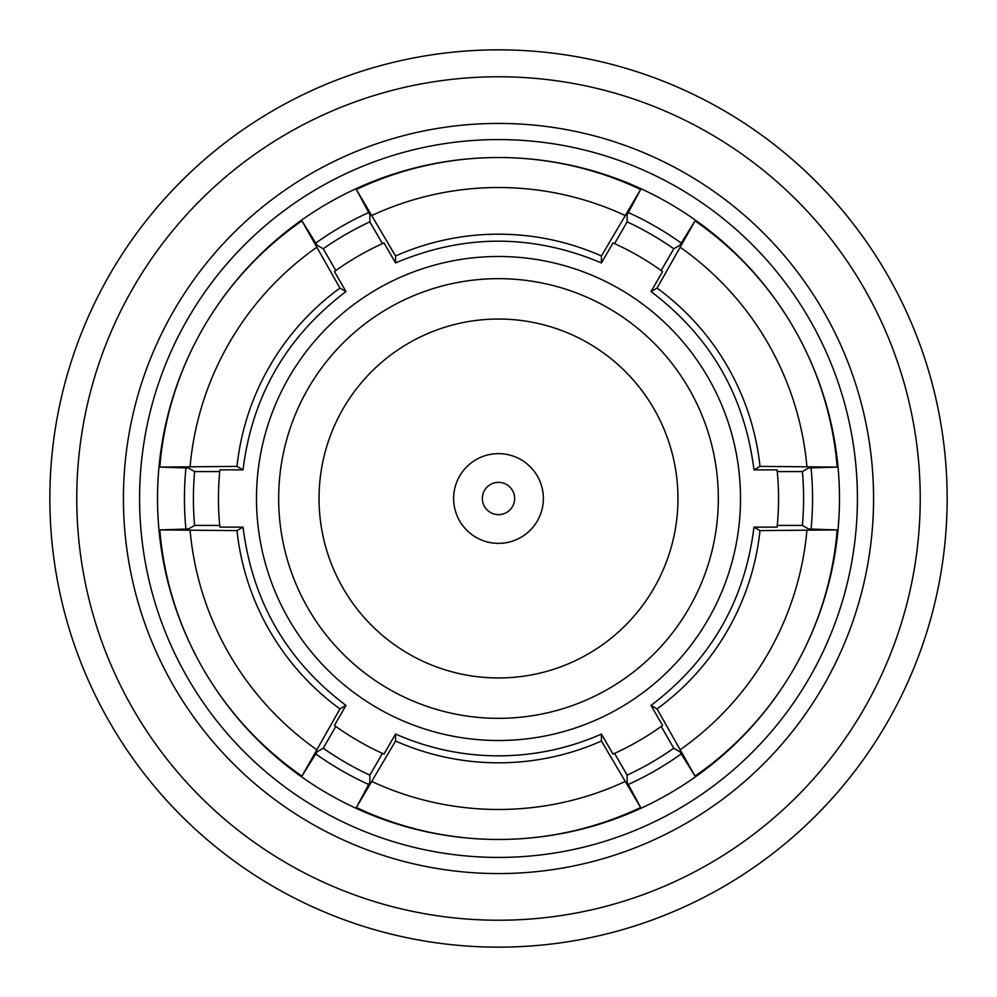 <?xml version="1.0" encoding="UTF-8"?>
<svg xmlns="http://www.w3.org/2000/svg" width="997" height="997" viewBox="0 0 997 997"><rect width="100%" height="100%" fill="white"/><g stroke="black" fill="none" stroke-linecap="round" stroke-linejoin="round"><path stroke-width="1.5" d="M514.651 498.5A16.151 16.151 0 0 0 498.5 482.349A16.151 16.151 0 0 0 482.349 498.5A16.151 16.151 0 0 0 498.5 514.651A16.151 16.151 0 0 0 514.651 498.5M543.365 498.5A44.865 44.865 0 0 0 498.5 453.635A44.865 44.865 0 0 0 453.635 498.5A44.865 44.865 0 0 0 498.5 543.365A44.865 44.865 0 0 0 543.365 498.5M873.571 498.5A375.071 375.071 0 0 1 498.5 873.571A375.071 375.071 0 0 1 123.429 498.5A375.071 375.071 0 0 1 498.5 123.429A375.071 375.071 0 0 1 873.571 498.5M920.231 498.5A421.731 421.731 0 0 0 498.5 76.769A421.731 421.731 0 0 0 76.769 498.5A421.731 421.731 0 0 0 498.5 920.231A421.731 421.731 0 0 0 920.231 498.5M947.15 498.5A448.65 448.65 0 0 0 498.5 49.85A448.65 448.65 0 0 0 49.85 498.5A448.65 448.65 0 0 0 498.5 947.15A448.65 448.65 0 0 0 947.15 498.5M319.04 498.5A179.46 179.46 0 0 0 498.5 677.96A179.46 179.46 0 0 0 677.96 498.5A179.46 179.46 0 0 0 498.5 319.04A179.46 179.46 0 0 0 319.04 498.5M718.339 498.5A219.839 219.839 0 0 0 498.5 278.661A219.839 219.839 0 0 0 278.661 498.5A219.839 219.839 0 0 0 498.5 718.339A219.839 219.839 0 0 0 718.339 498.5M740.509 498.5A242.009 242.009 0 0 0 498.5 256.491A242.009 242.009 0 0 0 256.491 498.5A242.009 242.009 0 0 0 498.5 740.509A242.009 242.009 0 0 0 740.509 498.5M601.44 741.02L601.44 734.054L613.005 754.081A280.057 280.057 0 0 0 662.581 725.455L651.029 705.427C710.549 660.338 744.871 600.904 753.969 527.126L777.087 527.126A280.057 280.057 0 0 0 777.087 469.874L753.969 469.874L760.001 466.384A253.936 253.899 60 0 0 657.06 288.083L695.046 220.898L679.942 245.212L673.76 248.776A305.082 305.082 0 0 0 627.138 221.857L627.138 214.716L640.647 189.492L601.44 255.98A253.936 253.899 -0 0 0 395.56 255.98L356.353 189.492L369.875 214.716L369.862 221.857A305.082 305.082 0 0 0 323.24 248.776L317.058 245.212L301.954 220.898L339.94 288.083A253.936 253.899 -60 0 0 236.999 466.384L159.819 467.095L188.421 468.004L194.602 471.581A305.082 305.082 0 0 0 194.602 525.419L188.421 528.996L159.819 529.906L236.999 530.616A253.936 253.899 -120 0 0 339.94 708.917L301.954 776.102L317.058 751.788L323.24 748.224A305.082 305.082 0 0 0 369.862 775.143L369.862 782.284L356.353 807.508L395.56 741.02A253.936 253.899 180 0 0 601.44 741.02L640.647 807.508L627.125 782.284L627.138 775.143A305.082 305.082 0 0 0 673.76 748.224L679.942 751.788L695.046 776.102L657.06 708.917A253.936 253.899 120 0 0 760.001 530.616L837.181 529.906L808.579 528.996L802.398 525.419A305.082 305.082 0 0 0 802.398 471.581L808.579 468.004L837.181 467.095L760.001 466.384M159.819 529.906A332.001 331.951 -120 0 0 203.214 668.987A340.974 340.974 0 0 0 839.474 498.5A340.974 340.974 0 0 0 498.5 157.526A340.974 340.974 0 0 0 203.214 668.987A332.001 331.951 -120 0 0 301.954 776.102M139.58 498.5A358.92 358.92 0 0 1 498.5 139.58A358.92 358.92 0 0 1 857.42 498.5A358.92 358.92 0 0 1 498.5 857.42A358.92 358.92 0 0 1 139.58 498.5M806.885 466.384A300.596 300.558 60 0 0 680.502 247.493M837.181 467.095A332.001 331.951 60 0 0 695.046 220.898M680.502 749.507A300.596 300.558 120 0 0 806.885 530.616M695.046 776.102A332.001 331.951 120 0 0 837.181 529.906M372.118 781.623A300.596 300.558 180 0 0 624.882 781.623M356.353 807.508A332.001 331.951 180 0 0 640.647 807.508M190.115 530.616A300.596 300.558 -120 0 0 316.498 749.507M316.498 247.493A300.596 300.558 -60 0 0 190.115 466.384M301.954 220.898A332.001 331.951 -60 0 0 159.819 467.095M624.882 215.377A300.596 300.558 -0 0 0 372.118 215.377M640.647 189.492A332.001 331.951 -0 0 0 356.353 189.492M601.44 734.054C568.701 748.498 534.392 755.763 498.5 755.851C462.845 755.801 428.523 748.535 395.56 734.054L383.995 754.081A280.057 280.057 0 0 1 334.419 725.455L345.971 705.427C286.65 660.687 252.328 601.253 243.031 527.126L219.913 527.126A280.057 280.057 0 0 1 219.913 469.874L243.031 469.874C252.129 396.096 286.451 336.662 345.971 291.573L334.419 271.545A280.057 280.057 0 0 1 383.995 242.919L395.56 262.946C464.004 233.934 532.635 233.934 601.44 262.946L613.005 242.919A280.057 280.057 0 0 1 662.581 271.545L651.029 291.573C710.35 336.313 744.672 395.747 753.969 469.874M651.029 291.573L657.06 288.083M651.029 705.427L657.06 708.917M753.969 527.126L760.001 530.616M395.56 734.054L395.56 741.02M243.031 527.126L236.999 530.616M345.971 705.427L339.94 708.917M345.971 291.573L339.94 288.083M243.031 469.874L236.999 466.384M661.185 270.548L673.76 248.776L661.185 270.548A280.057 280.057 0 0 0 614.563 243.629L627.138 221.857L614.563 243.629M601.44 262.946L601.44 255.98M395.56 262.946L395.56 255.98M369.862 221.857L382.437 243.629L369.862 221.857M335.815 270.548L323.24 248.776L335.815 270.548M194.602 471.581L219.739 471.581L194.602 471.581M219.739 525.419L194.602 525.419L219.739 525.419M323.24 748.224L335.815 726.452L323.24 748.224M382.437 753.371L369.862 775.143L382.437 753.371M627.138 775.143L614.563 753.371L627.138 775.143M661.185 726.452L673.76 748.224L661.185 726.452M802.398 525.419L777.261 525.419L802.398 525.419M777.261 471.581L802.398 471.581L777.261 471.581M185.928 467.979A314.055 314.055 0 0 0 185.928 529.021M315.775 753.931A314.055 314.055 0 0 0 368.653 784.452M628.347 784.452A314.055 314.055 0 0 0 681.225 753.931M811.072 529.021A314.055 314.055 0 0 0 811.072 467.979M681.225 243.069A314.055 314.055 0 0 0 628.347 212.548M368.653 212.548A314.055 314.055 0 0 0 315.775 243.069"/></g></svg>
